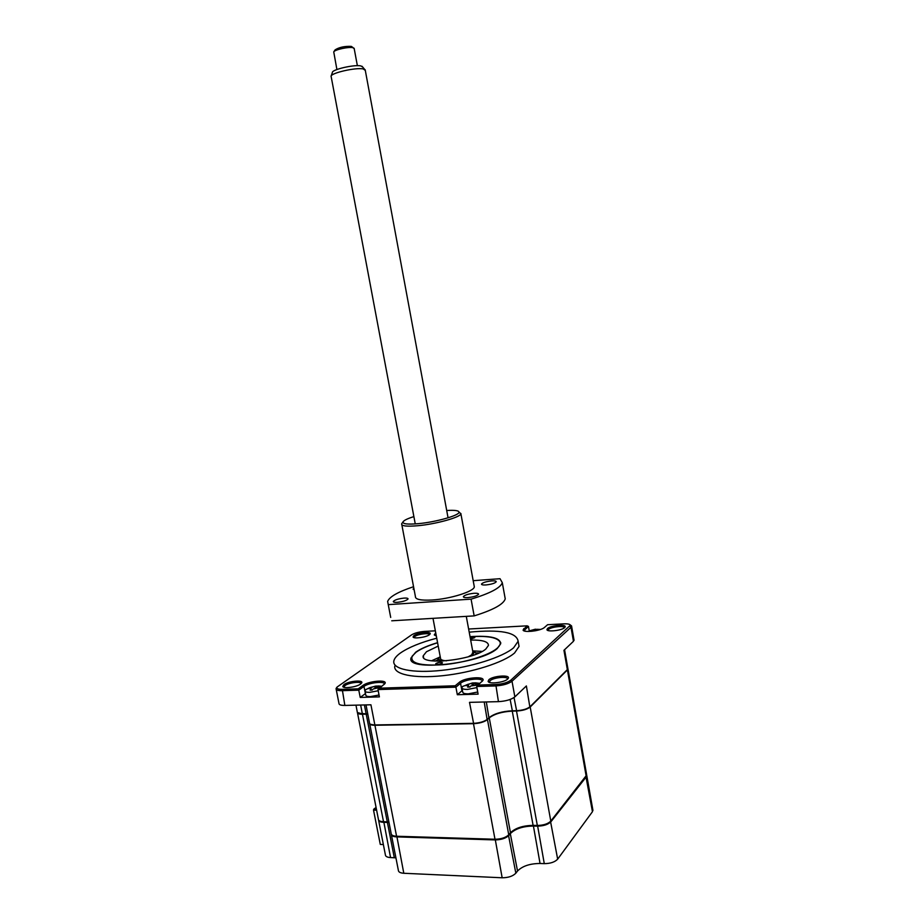 <?xml version="1.0" encoding="UTF-8"?>
<svg xmlns="http://www.w3.org/2000/svg" width="924" height="924" viewBox="0 0 924 924"><rect width="100%" height="100%" fill="white"/><g stroke="black" fill="none" stroke-linecap="round" stroke-linejoin="round"><path stroke-width="1.39" d="M376.611 810.175L373.527 810.117L373.712 809.228L376.426 809.285M383.356 844.524L380.284 844.421L373.527 810.117M389.016 822.499L387.399 822.418L387.514 821.794M586.578 774.393L586.29 776.841L550.923 821.759C548.117 824.543 543.635 825.998 537.456 826.137L533.217 826.033C523.042 826.241 515.5 828.689 510.579 833.39L508.87 835.446C505.855 838.311 501.27 839.801 495.102 839.916L396.696 836.89C393.22 836.705 391.406 835.804 391.268 834.187M592.827 809.771L592.457 811.699L557.669 859.147C554.908 862.069 550.45 863.57 544.282 863.64L540.043 863.478C529.891 863.559 522.383 866.077 517.532 871.02L515.846 873.192C512.878 876.206 508.316 877.742 502.159 877.777L403.8 873.272C400.207 873.018 398.394 871.99 398.336 870.189L391.441 834.949M395.922 857.83L390.552 857.576C387.144 857.356 385.412 856.409 385.366 854.735L378.644 820.535M394.305 857.715L387.399 822.418L383.645 822.325C380.318 822.164 378.586 821.332 378.482 819.831M390.552 857.576L383.772 821.702M376.068 807.449L373.712 809.228M437.572 642.665C427.904 645.553 420.593 648.74 415.673 652.229L411.065 657.876C405.486 671.887 480.757 664.01 497.285 648.486L500.727 643.67C500.184 637.71 489.951 635.365 470.039 636.648M394.814 666.042C393.081 674.266 413.478 678.817 442.827 675.687C472.106 672.626 503.927 662.393 514.599 652.945L519.057 646.407L518.503 643.312M436.729 638.195C420.755 642.423 408.685 647.343 400.554 652.921C396.592 655.751 394.352 658.442 393.843 660.972C392.088 669.091 412.474 673.515 441.822 670.35C471.113 667.255 502.956 657.079 513.663 647.736L518.133 641.279C516.655 632.27 500.346 629.232 469.207 632.166M429.337 634.788L430.064 634.072C432.097 631.288 417.775 632.663 413.929 635.596L413.063 636.925C413.294 639.061 426.045 637.387 429.337 634.788M429.452 634.707C429.776 632.617 418.029 634.026 414.911 636.44L414.137 637.641L413.063 636.925M507.472 679.221L507.495 679.14C508.385 676.033 493.428 677.396 490.055 680.722L489.489 682.397M507.623 679.094L508.188 678.424C510.914 674.508 492.977 675.733 488.877 679.717L488.115 681.346C488.577 684.361 504.238 682.559 507.623 679.094M564.356 627.858C564.957 625.375 551.224 626.749 548.533 629.429L548.036 630.18M564.622 627.639L565.026 627.165C567.255 624.012 550.739 625.329 547.47 628.551L546.939 629.706C547.308 632.166 561.896 630.48 564.622 627.639M360.961 683.737C361.711 681.115 348.926 682.559 345.033 685.527L343.936 686.809M360.591 684.026L361.596 683.032C364.068 679.625 348.683 681 343.971 684.58L342.758 686.393C343.035 688.946 356.606 687.144 360.591 684.026M365.5 693.543L360.221 697.424L379.394 696.892L377.974 689.57L384.915 683.61C387.988 679.302 368.63 680.953 362.901 685.458L358.2 688.842L358.789 690.159L341.938 690.678C337.93 690.736 335.966 690.078 336.059 688.703L336.463 687.918M462.427 690.401L457.322 694.721L455.902 687.156L377.974 689.57M570.385 625.017L571.575 625.929L570.997 627.304L512.012 681.219C508.419 683.864 502.933 685.435 495.553 685.931L476.703 686.509L478.112 694.143L457.322 694.721M482.074 681.462L482.132 681.254C483.24 677.419 464.957 679.152 460.545 683.275L455.902 687.156L455.186 685.781L379.163 688.184M367.798 714.033L366.147 713.825L367.764 713.836M336.209 689.431L338.958 703.326C338.877 704.758 340.841 705.462 344.86 705.428L370.928 704.793L374.855 724.936L473.411 723.353C479.602 723.007 484.268 721.644 487.398 719.242L489.2 717.544C494.317 713.617 501.986 711.353 512.208 710.787L516.447 710.695C522.649 710.337 527.211 708.997 530.122 706.664L567.348 669.611L567.821 668.156M486.324 701.951L488.935 717.89C494.167 713.882 501.986 711.584 512.393 710.995L516.643 710.903C522.638 710.556 527.038 709.262 529.856 707.01L567.348 669.611L563.94 650.323L573.457 641.302L573.977 639.778M358.189 713.305L366.147 713.825L364.403 704.954M355.971 705.162L357.38 712.543L362.393 713.906L360.649 705.047M366.019 704.908L369.588 723.446C370.085 724.451 371.841 724.947 374.855 724.936L473.619 723.561C479.602 723.238 484.107 721.91 487.133 719.588L484.211 701.997M370.466 724.277L375.086 725.144M473.619 723.561L469.507 702.356L498.44 701.651C505.821 701.189 511.295 699.607 514.864 696.881L526.38 685.943L529.856 707.01M529.244 630.884L528.447 626.414L524.139 630.434M436.001 634.326L435.32 635.273M384.269 684.349L384.292 684.245C385.4 680.792 368.838 682.57 363.975 686.405L358.789 690.159L360.221 697.424M358.2 688.842L342.25 689.339C338.08 689.385 336.348 688.623 337.052 687.075L411.619 634.834C414.714 633.009 418.976 631.877 424.405 631.415L435.343 630.826M435.747 632.952L434.268 634.88L436.313 635.943M468.618 629.013L527.073 625.837L523.065 630.029C523.469 632.963 540.967 630.896 544.421 627.477L547.597 624.716L563.698 623.85C567.613 623.688 569.877 624.127 570.454 625.167L510.822 680.203C507.542 682.617 502.529 684.049 495.784 684.499L477.916 685.065L482.778 680.641C486.082 675.906 464.622 677.442 459.39 682.282L455.186 685.781M528.447 626.414L527.073 625.837M476.703 686.509L477.916 685.065M511.007 832.131L513.686 830.803M470.489 639.108L474.809 637.629C474.393 636.971 472.857 636.959 470.212 637.606M442.111 663.224L442.423 662.82C441.152 661.919 439.027 662.15 436.047 663.478L435.724 663.894C437.006 664.783 439.131 664.564 442.111 663.224M437.595 642.792C428.101 645.633 420.94 648.775 416.1 652.217L412.231 656.098C409.713 663.143 419.9 666.031 442.781 664.749C464.067 662.947 488.553 655.509 496.835 648.509C499.618 646.153 500.716 644.04 500.115 642.157C497.47 637.398 487.456 635.608 470.062 636.775M470.663 640.055C482.467 639.847 488.392 641.637 488.45 645.426L485.839 649.006C473.585 660.233 419.404 665.915 423.261 655.763L426.484 651.732L438.219 646.072M431.554 660.787L439.397 657.276M473.596 650.923L482.189 651.397M376.518 686.082L375.514 686.209M369.219 688.068L375.514 686.105L377.639 686.035L376.495 686.52L379.498 687.479L373.123 689.004L372.199 690.043L370.062 690.113L370.79 689.073L369.762 688.253L368.237 688.646L369.219 688.068M381.774 686.243L378.366 685.954M365.061 691.314L365.765 694.94C365.719 696.072 367.302 696.627 370.536 696.592L379.025 695.01M366.054 689.385L364.945 690.736C364.888 691.845 366.482 692.388 369.716 692.342L378.205 690.771M375.825 688.01L375.514 686.105M377.87 688.241L377.812 687.121M567.913 668.56L567.405 669.935L530.191 707.01C527.269 709.332 522.707 710.671 516.504 711.03L512.266 711.122C502.055 711.699 494.386 713.952 489.258 717.89L487.456 719.577C484.326 721.99 479.672 723.353 473.481 723.7L374.925 725.271C371.529 725.271 369.762 724.659 369.588 723.434M567.96 668.964L586.694 775.028L550.796 821.09C548.001 823.873 543.508 825.328 537.329 825.467L533.102 825.363C522.926 825.571 515.373 828.031 510.464 832.72L508.743 834.776C505.728 837.641 501.143 839.131 494.987 839.246L396.569 836.243C392.989 836.058 391.175 835.111 391.141 833.425L369.739 723.931M367.821 714.16L362.451 714.229C359.217 714.24 357.53 713.686 357.38 712.543M388.889 821.875L383.518 821.69C380.111 821.54 378.39 820.674 378.366 819.103L357.519 713.016M472.487 683.044L471.794 683.136M466.193 684.996L472.476 682.963L474.774 682.882L473.816 683.333L477.211 684.372L476.195 685.25L470.766 685.954L469.935 687.029L467.625 687.098L468.41 685.55L465.234 685.596L466.193 684.996M479.879 683.367L475.248 682.813M462.012 688.149L462.716 691.937C462.716 693.243 464.599 693.866 468.364 693.843L477.72 692.007M462.728 686.37L461.896 687.548C461.896 688.842 463.779 689.466 467.532 689.419L476.899 687.595M472.88 684.984L472.476 682.963M475.444 685.123L475.375 684.003M468.075 685.181L468.018 684.234M472.349 685.088L471.506 683.252M532.155 631.242L529.152 631.381L529.972 630.688L535.412 629.198L538.865 629.96M535.747 630.699L535.412 629.198M536.809 630.48L536.902 629.533M531.623 630.896L531.577 630.226M474.428 651.639L476.622 653.984M471.748 655.74L474.636 652.044L472.591 650.473M440.171 656.479L439.131 657.657C438.242 659.309 439.478 660.464 442.85 661.099M437.676 661.203L438.242 658.87M437.549 660.106L434.869 661.11M479.209 652.887L476.345 652.91M413.86 588.322L413.074 589.096L414.137 589.835M404.019 598.105C398.29 598.752 394.721 599.884 393.312 601.478C393.266 602.194 394.594 602.483 397.308 602.332C403.072 601.674 406.652 600.554 408.05 598.96C408.085 598.232 406.745 597.944 404.019 598.105M474.024 593.289C468.237 593.936 464.68 595.056 463.363 596.65C463.34 597.447 464.841 597.759 467.856 597.609C473.689 596.962 477.258 595.841 478.563 594.248C478.574 593.451 477.061 593.127 474.024 593.289M491.73 580.896C486.139 581.531 482.732 582.594 481.485 584.072C481.485 584.823 482.963 585.111 485.955 584.95C491.58 584.314 494.998 583.252 496.234 581.762C496.234 581.011 494.733 580.722 491.73 580.896M459.009 512.046L460.903 513.813C460.429 517.255 436.197 524.058 418.122 525.698C406.791 526.68 401.305 526.068 401.663 523.862L401.975 523.354M474.104 585.631L474.324 586.867C474.07 591.452 450.15 598.971 432.074 599.999C420.755 600.588 415.199 599.422 415.407 596.5L401.848 524.832M413.883 516.608C407.669 518.549 404.065 520.281 403.083 521.783C402.367 523.977 407.519 524.601 418.549 523.642C435.966 522.048 459.205 515.453 458.997 512.277C458.962 510.591 454.862 509.99 446.708 510.498M413.548 586.717C398.071 591.845 389.431 596.754 387.641 601.432L390.702 617.428M388.646 604.619L471.078 599.145C490.205 593.312 500.612 587.826 502.298 582.686L500.023 578.701L473.192 580.688M471.078 599.145L474.162 615.892C493.231 609.944 503.592 604.261 505.232 598.856L504.781 596.396M391.741 620.801L474.162 615.892M331.173 75.976L332.374 72.465C331.935 69.543 354.354 64.368 360.845 65.916L362.705 67.059M365.303 70.42L363.259 68.954C355.925 67.233 330.526 73.077 331.058 76.334M472.892 652.101L471.702 654.804L468.249 656.802M446.511 660.833C442.353 660.556 440.344 659.644 440.482 658.107L432.998 618.341M354.215 48.683L352.933 47.69C348.764 46.593 334.719 49.665 333.737 51.883L336.902 69.531M333.783 51.825L335.112 49.873C339.12 47.309 344.444 46.142 351.097 46.373L352.171 46.985M387.26 822.406L387.144 821.783M403.8 873.272L396.823 836.255M502.159 877.777L495.206 839.258M515.846 873.192L508.466 835.077M517.532 871.02L510.187 833.044M540.043 863.478L533.31 825.375M592.457 811.699L585.932 776.53M557.669 859.147L550.519 821.413M544.282 863.64L537.537 825.479M461.942 690.782L460.545 683.275L459.39 682.282M516.643 710.903L514.044 697.528M510.14 699.456L512.393 710.995M514.864 696.881L512.012 681.219L510.822 680.203M498.44 701.651L495.784 684.499M573.457 641.302L570.997 627.304L569.912 626.414M525.144 631.173L523.781 628.574M362.901 685.458L363.975 686.405L365.396 693.624M344.86 705.428L342.25 689.339M435.262 633.298L435.92 633.864M375.225 688.068L374.451 686.382M371.148 689.766L371.021 687.341M586.186 776.218L567.405 669.935M550.796 821.09L530.191 707.01M383.518 821.69L362.451 714.229M387.272 821.783L366.204 714.148M396.569 836.243L374.925 725.271M494.987 839.246L473.481 723.7M508.743 834.776L487.456 719.577M510.464 832.72L489.258 717.89M533.102 825.363L512.266 711.122M537.329 825.467L516.504 711.03M468.584 686.775L468.249 686.035M535.273 630.792L534.626 629.394M592.954 810.44L586.798 775.64M343.947 687.156L342.758 686.393M548.059 630.468L546.939 629.706M567.902 668.653L564.564 649.734M489.373 682.178L488.115 681.346M489.339 681.785L489.454 682.386M574.07 640.286L571.621 626.322M337.052 687.075L336.267 688.195M435.343 635.585L434.268 634.88M524.174 630.78L523.065 630.029M570.454 625.167L571.575 625.929M519.057 646.407L518.133 641.279M423.596 657.518L423.261 655.763M500.115 642.157L500.727 642.573M373.816 686.59L370.039 687.595M369.438 687.826L365.661 689.685M381.462 686.474L376.946 686.243M376.484 686.59L376.357 688.022M471.021 683.425L462.67 686.416M479.683 683.541L474.127 683.113M473.816 683.402L473.654 684.927M468.41 685.55L469.011 686.728M533.91 629.614L528.182 631.462M540.505 629.44L536.867 629.302M474.636 652.044L476.553 653.314M439.131 657.657L437.826 659.436M460.903 513.813L474.324 586.867M458.997 512.277L460.961 513.629M502.298 582.686L505.232 598.856M403.083 521.783L401.755 523.677M331.208 76.854L415.257 523.92M351.397 46.443L353.291 47.782M354.135 48.256L357.369 65.685M365.188 69.785L448.059 517.81M466.285 616.366L473.053 652.956M362.058 66.285L364.622 69.358"/></g></svg>
